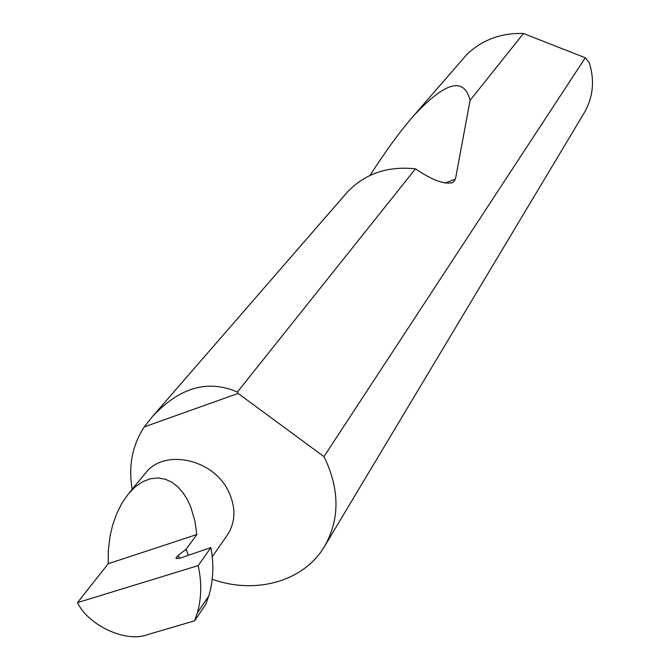 <?xml version="1.0" encoding="UTF-8"?>
<svg xmlns="http://www.w3.org/2000/svg" width="670" height="670" viewBox="0 0 670 670"><rect width="100%" height="100%" fill="white"/><g stroke="black" fill="none" stroke-linecap="round" stroke-linejoin="round"><path stroke-width="1" d="M210.891 547.608L198.194 565.597L77.477 602.623L108.239 563.721L108.264 551.058L110.031 536.251L112.56 525.431L116.429 514.275L121.798 503.379L128.682 493.497L135.248 486.83L142.492 481.831L150.122 478.807L157.793 477.928L165.189 479.167L172.006 482.316L178.044 487.048L183.178 492.961L187.382 499.661L190.682 506.78L194.953 521.151L196.821 534.543L186.067 549.316L178.161 555.371L175.967 558.035L179.535 558.294L210.891 547.608C214.09 564.676 213.353 580.865 208.688 596.183L205.732 604.332L194.618 620.814L197.332 612.966L208.688 596.183M128.682 493.497L145.666 472.928C164.259 448.423 213.253 458.95 228.403 491.152C236.158 507.517 235.731 522.265 227.113 535.397L212.256 556.678M212.222 579.223C255.438 594.851 303.694 581.518 324.372 546.661L584.022 113.163C593.151 97.493 594.885 80.651 589.24 62.645L585.27 57.771L523.446 33.5C501.579 32.746 482.852 39.58 467.275 53.994L413.13 116.345C445.098 81.748 464.076 76.43 470.072 100.391L455.449 179.099L453.071 182.399C445.759 184.736 434.629 181.135 419.68 171.604L415.467 168.832L237.364 392.059C207.926 379.237 179.644 387.377 152.517 416.472L144.218 426.924C132.266 445.349 128.255 466.127 132.174 489.268M415.467 168.832C387.821 165.867 365.192 173.538 347.562 191.855L152.517 416.472M370.133 175.255C385.468 151.311 399.797 131.672 413.13 116.345M523.446 33.5L470.072 100.391M324.372 546.661C339.64 519.97 339.849 490.633 325 458.649L323.962 456.639L585.27 57.771M198.194 565.597C201.846 582.389 201.553 598.176 197.332 612.966M77.477 602.623C88.423 625.621 126.27 643.016 147.484 634.658L194.618 620.814M108.239 563.721L196.821 534.543M323.962 456.639L238.126 393.424L237.364 392.059M238.126 393.424L144.218 426.924M188.404 555.271L186.067 549.316M179.669 558.244L178.161 555.371M455.449 179.099L445.207 183.044M176.269 558.604L175.967 558.035M453.071 182.399L451.446 183.019"/></g></svg>
